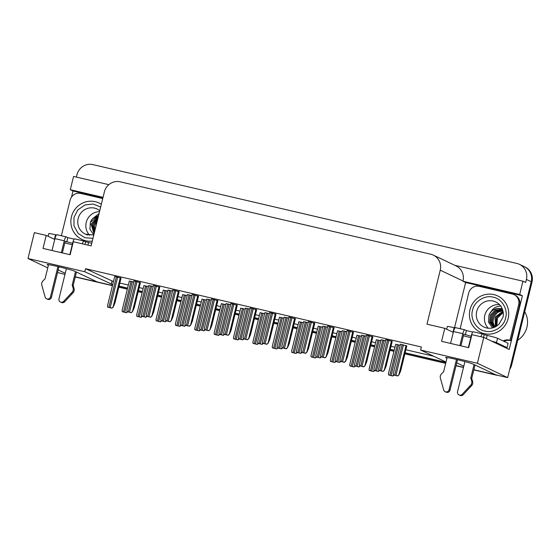 <?xml version="1.0" encoding="UTF-8"?>
<svg xmlns="http://www.w3.org/2000/svg" width="560" height="560" viewBox="0 0 560 560"><rect width="100%" height="100%" fill="white"/><g stroke="black" fill="none" stroke-linecap="round" stroke-linejoin="round"><path stroke-width="0.84" d="M72.254 244.734A14.315 0.707 13.8 0 1 64.827 242.872M470.813 337.652A14.315 0.707 13.8 0 1 463.386 335.783M75.299 276.822L112.49 285.495L97.251 281.946L74.536 271.173A14.315 0.707 -166.2 0 0 57.89 266.546A14.315 0.707 -166.2 0 0 47.075 264.6A14.315 0.707 -166.2 0 0 47.418 264.852L48.384 265.307M76.412 177.1L77.007 174.678A13.419 13.034 115.4 0 1 92.918 164.619L516.894 263.459A13.419 13.034 115.4 0 1 519.449 264.348L524.272 266.637A13.419 13.034 115.4 0 1 531.23 281.729L507.675 377.622L495.81 374.857L473.095 364.084A14.315 0.707 -166.2 0 0 456.456 359.464A14.315 0.707 -166.2 0 0 445.634 357.511A14.315 0.707 -166.2 0 0 445.984 357.763L446.95 358.225M71.505 197.078L73.003 190.988L102.893 197.96M454.517 327.789L465.633 282.52L522.403 295.757L509.208 349.475L483.749 337.407L471.891 334.642L468.692 347.662L441.581 341.341L444.773 328.321L426.979 324.17L440.244 270.193A13.419 13.034 -64.6 0 0 433.279 255.101A13.419 13.034 -64.6 0 0 430.731 254.212L120.288 181.839A13.419 13.034 -64.6 0 0 104.377 191.898L91.119 245.875L73.325 241.724L70.133 254.744L43.015 248.423L46.214 235.403L34.349 232.638L28 258.503L47.754 267.869M108.857 184.66L73.563 176.435L70.301 189.714L103.04 197.344M70.301 189.714L73.003 190.988M465.633 282.52L462.931 281.239L519.701 294.476L522.403 295.757M462.931 281.239L462.994 280.98A13.419 13.034 -64.6 0 0 456.036 265.895L433.279 255.101M519.701 294.476L522.963 281.197L454.811 265.307M519.449 264.348A13.419 13.034 115.4 0 1 526.407 279.44L525.658 282.478L522.963 281.197M446.005 362.061L420.63 350.035L477.4 363.265L483.749 337.407M477.4 363.265L507.675 377.622M57.547 272.51L64.96 274.414M58.177 269.948L65.233 273.294M463.519 367.332L456.064 365.589L463.519 367.332M445.732 363.181L404.908 353.668L445.732 363.181M393.995 351.12L390.033 350.196L393.995 351.12M374.626 346.605L370.664 345.681L374.626 346.605M355.257 342.09L351.295 341.166L355.257 342.09M335.888 337.575L331.926 336.651L335.888 337.575M316.519 333.06L312.557 332.136L316.519 333.06M297.15 328.545L293.188 327.621L297.15 328.545M277.781 324.03L273.819 323.106L277.781 324.03M258.412 319.515L254.45 318.591L258.412 319.515M239.05 315L235.081 314.076L239.05 315M219.681 310.485L215.712 309.561L219.681 310.485M200.312 305.97L196.343 305.046L200.312 305.97M180.943 301.455L176.974 300.531L180.943 301.455M161.574 296.94L157.612 296.016L161.574 296.94M142.205 292.425L138.243 291.501L142.205 292.425M127.365 288.96L118.874 286.986L127.365 288.96M456.736 362.866L463.799 366.212M28 258.503L84.77 271.733L112.707 284.613M119.084 286.104L127.575 288.085M138.453 290.619L142.415 291.543M157.822 295.134L161.784 296.058M177.191 299.649L181.153 300.573M196.56 304.164L200.522 305.088M215.929 308.679L219.891 309.603M235.298 313.194L239.26 314.118M254.667 317.709L258.629 318.633M274.036 322.224L277.998 323.148M293.405 326.739L297.367 327.663M312.774 331.254L316.736 332.178M332.143 335.776L336.105 336.693M351.512 340.291L355.474 341.215M370.881 344.806L374.843 345.73M390.25 349.321L394.212 350.245M405.125 352.786L445.942 362.299M54.74 239.449L46.214 235.403M453.299 332.36L444.773 328.321M420.63 350.035L421.379 346.997L85.512 268.702L84.77 271.733M85.512 268.702L113.449 281.575M119.833 283.066L128.324 285.047M139.202 287.581L143.164 288.505M158.571 292.096L162.533 293.02M177.94 296.611L181.902 297.535M197.309 301.126L201.271 302.05M216.678 305.641L220.64 306.565M236.047 310.156L240.009 311.08M255.416 314.671L259.378 315.595M274.785 319.186L278.747 320.11M294.154 323.701L298.116 324.625M313.523 328.223L317.485 329.147M332.892 332.738L336.854 333.662M352.261 337.253L356.223 338.177M371.63 341.768L375.592 342.692M390.999 346.283L394.961 347.207M405.874 349.748L433.72 356.244M111.93 281.225L111.188 284.263M392.21 341.348L385.861 339.71M372.841 336.833L366.492 335.195M353.472 332.318L347.123 330.68M334.103 327.803L327.754 326.165M314.734 323.288L308.385 321.643M275.996 314.258L269.654 312.613M256.627 309.743L250.285 308.098M237.258 305.228L230.916 303.583M217.889 300.713L211.547 299.068M198.52 296.198L192.178 294.553M179.151 291.683L172.809 290.038M159.782 287.168L153.44 285.523M140.413 282.653L134.071 281.008M121.044 278.138L114.702 276.493M295.365 318.773L289.016 317.128M385.63 340.669L381.094 339.773M366.261 336.154L361.725 335.258M346.892 331.639L342.356 330.743M327.523 327.124L322.987 326.228M308.154 322.609L303.618 321.713M288.785 318.094L284.249 317.198M269.416 313.579L264.88 312.683M250.047 309.064L245.511 308.168M230.678 304.549L226.142 303.653M211.309 300.034L206.773 299.138M191.94 295.519L187.404 294.623M172.571 291.004L168.035 290.108M153.202 286.489L148.666 285.593M133.833 281.974L129.297 281.078M406.805 345.933L400.463 344.295M284.011 318.164L279.447 317.261M322.749 327.194L318.185 326.291M342.118 331.709L337.554 330.806M361.487 336.224L356.923 335.321M380.856 340.739L376.292 339.836M303.38 322.679L298.816 321.776M264.642 313.649L260.078 312.746M245.273 309.134L240.709 308.231M225.904 304.619L221.34 303.716M206.535 300.104L201.971 299.201M187.166 295.582L182.602 294.686M167.804 291.067L163.233 290.171M148.435 286.552L143.864 285.649M400.225 345.254L395.661 344.351M495.712 374.808A13.419 13.034 115.4 0 1 494.963 374.661L473.858 369.74M511.644 364.973L532 282.093A13.419 13.034 115.4 0 0 525.042 267.001L524.272 266.637A13.419 13.034 115.4 0 1 531.23 281.729L510.874 364.602L511.644 364.973A13.419 13.034 115.4 0 1 509.705 369.369M497.861 375.333A13.419 13.034 115.4 0 1 495.74 375.025L473.816 369.915M463.477 367.507L456.022 365.764M445.683 363.356L404.866 353.843M393.953 351.295L389.991 350.371M374.584 346.78L370.622 345.856M355.215 342.265L351.253 341.341M335.846 337.75L331.884 336.826M316.477 333.235L312.515 332.311M297.108 328.72L293.146 327.796M277.739 324.205L273.777 323.281M258.37 319.69L254.408 318.766M239.001 315.175L235.039 314.251M219.632 310.66L215.67 309.736M200.263 306.145L196.301 305.221M180.894 301.63L176.932 300.706M161.525 297.115L157.563 296.191M142.156 292.6L138.194 291.676M127.316 289.135L118.825 287.161M112.448 285.67L75.257 277.004M394.03 374.948L392.616 375.907L388.57 374.969L388.521 373.667M393.988 375.109L392.868 376.033L388.57 374.969M406.819 345.877L400.673 370.916L398.93 374.934L397.418 375.844L393.379 374.906L393.33 373.604M398.93 374.934L397.677 375.97L393.379 374.906M392.224 341.292L386.071 366.331L384.328 370.349L382.816 371.266L378.777 370.321L378.728 369.019M384.328 370.349L383.075 371.385L378.777 370.321M482.545 333.949L473.326 331.8A4.473 1.043 103.1 0 0 473.277 331.786A4.473 1.043 103.1 0 0 471.296 335.685L468.37 347.585M464.933 361.578L457.534 391.713A2.856 2.772 115.4 0 0 462.238 394.275L471.002 384.811L471.961 385.266L463.204 394.73L462.238 394.275M471.156 336.259L463.785 334.166L460.915 345.849M472.787 332.052L466.396 330.561L465.325 334.901M503.818 346.92A8.946 0.441 13.8 0 1 507.059 347.641L508.123 343.301L497.553 338.289A8.946 0.441 -166.2 0 0 487.151 335.398L484.19 334.705L483.539 337.358M453.362 332.108L453.04 332.038A8.946 0.441 -166.2 0 0 452.2 331.842M454.993 327.901L454.111 327.698A8.946 0.441 -166.2 0 0 447.349 326.473L446.677 329.224M460.152 328.727L468.685 293.048A8.946 8.687 115.4 0 1 479.29 286.349L512.337 294.049A8.946 8.687 115.4 0 1 514.038 294.644L515.004 295.099A8.946 8.687 -64.6 0 1 519.89 302.498A8.946 8.687 115.4 0 1 519.645 305.158L510.902 340.739A8.946 8.687 -64.6 0 0 510.524 340.627A8.946 8.687 115.4 0 0 504.105 341.397M514.038 294.644A8.946 8.687 115.4 0 1 518.679 304.703L509.936 340.284L510.902 340.739M459.949 328.629A8.946 8.687 115.4 0 1 461.755 329.098M503.139 340.935A8.946 8.687 115.4 0 1 509.936 340.284M507.059 347.641L496.489 342.629A8.946 0.441 -166.2 0 0 491.547 341.103M484.19 334.705L482.643 333.977A4.473 1.043 -76.9 0 0 482.594 333.956A4.473 1.043 -76.9 0 0 480.921 336.749M466.396 330.561L464.849 329.826A4.473 1.043 -76.9 0 0 464.8 329.812A4.473 1.043 -76.9 0 0 462.819 333.711L459.9 345.611M464.751 329.805L455.532 327.656A4.473 1.043 103.1 0 0 455.483 327.635A4.473 1.043 103.1 0 0 453.502 331.534L450.576 343.434M447.111 357.56L443.646 371.651L441.518 373.849A4.473 4.347 115.4 0 0 440.258 377.643L443.674 389.942A2.856 2.772 115.4 0 0 449.057 389.732L456.491 359.471M457.513 359.716L450.023 390.194L449.057 389.732M445.13 391.685L446.096 392.14A2.856 2.772 -64.6 0 0 450.023 390.194M470.764 377.972L471.723 378.434L472.605 381.332L471.639 380.87L470.764 377.972L474.061 364.546M475.027 365.001L471.723 378.434M459.018 394.919L459.977 395.381A2.856 2.772 -64.6 0 0 463.204 394.73M472.605 381.332A4.473 4.347 115.4 0 1 471.961 385.266M471.639 380.87A4.473 4.347 115.4 0 1 471.002 384.811M469.567 386.407L470.533 386.862M374.661 370.433L373.247 371.392L369.201 370.454L369.152 369.152M374.619 370.594L373.499 371.518L369.201 370.454M355.292 365.918L353.878 366.877L349.832 365.932L349.783 364.637M355.25 366.079L354.13 367.003L349.832 365.932M335.923 361.403L334.509 362.362L330.463 361.417L330.414 360.122M335.881 361.564L334.768 362.481L330.463 361.417M316.554 356.888L315.14 357.847L311.094 356.902L311.045 355.607M316.512 357.049L315.399 357.966L311.094 356.902M379.463 370.377L378.049 371.329L374.01 370.391L373.961 369.089M379.421 370.538L378.308 371.455L374.01 370.391M360.094 365.862L358.68 366.814L354.641 365.876L354.592 364.574M360.052 366.016L358.939 366.94L354.641 365.876M340.725 361.347L339.311 362.299L335.272 361.361L335.223 360.059M340.683 361.501L339.57 362.425L335.272 361.361M321.356 356.825L319.942 357.784L315.903 356.846L315.854 355.544M321.314 356.986L320.201 357.91L315.903 356.846M372.855 336.777L366.702 361.816L364.959 365.834L363.447 366.751L359.408 365.806L359.359 364.504M364.959 365.834L363.706 366.87L359.408 365.806M353.486 332.262L347.333 357.301L345.59 361.319L344.078 362.236L340.039 361.291L339.99 359.989M345.59 361.319L344.337 362.355L340.039 361.291M334.117 327.747L327.964 352.786L326.221 356.804L324.709 357.714L320.67 356.776L320.621 355.474M326.221 356.804L324.968 357.84L320.67 356.776M314.748 323.232L308.595 348.271L306.852 352.289L305.34 353.199L301.301 352.261L301.252 350.959M306.852 352.289L305.599 353.325L301.301 352.261M505.596 317.982C504.14 326.606 493.164 333.599 485.016 331.079C476.574 329.847 469.896 318.857 472.507 310.478L472.556 310.282C474.005 301.658 484.988 294.665 493.136 297.185C501.578 298.417 508.256 309.407 505.645 317.786L505.596 317.982M502.369 309.085L501.109 308.693C495.46 307.839 491.407 310.023 488.957 315.245A10.29 9.989 -64.6 0 1 491.176 311.591C493.976 308.875 497.259 307.895 501.032 308.658L502.362 309.078M502.446 309.288L495.299 310.058L490.385 315.14L489.776 322.07L493.675 327.586L489.706 322.091L490.294 315.14L495.208 310.03L502.439 309.267M502.558 309.603L496.076 310.73L491.519 315.539L490.714 322.028L493.955 327.488L490.784 322.021L491.596 315.574L496.125 310.779L502.565 309.631M494.389 327.327L491.855 322.042L492.765 316.099L496.846 311.584L502.712 310.079M502.698 310.044L496.797 311.528L492.688 316.064L491.778 322.042L494.354 327.341M494.9 327.117L492.947 322.077L493.927 316.631L497.581 312.396L502.866 310.625M502.852 310.59L497.532 312.34L493.85 316.596L492.877 322.07L494.858 327.131M495.495 326.83L495.089 317.17L503.02 311.283M495.446 326.851L495.019 317.128L503.006 311.234M496.16 326.473L496.258 317.709L503.153 312.032M503.146 311.983L496.174 317.667L496.118 326.501M496.853 326.046L497.413 318.066A10.29 9.989 -64.6 0 0 496.391 322.217L496.916 326.011M484.281 333.655A20.132 19.551 115.4 0 1 480.452 332.325A20.132 19.551 115.4 0 1 470.61 307.685A20.132 19.551 115.4 0 1 493.871 294.602A20.132 19.551 115.4 0 1 497.7 295.939A20.132 19.551 115.4 0 1 507.542 320.579A20.132 19.551 115.4 0 1 484.281 333.655M517.72 340.228A21.028 20.419 -64.6 0 0 526.918 327.278A21.028 20.419 -64.6 0 0 524.734 311.675M497.413 318.066L503.209 312.445M501.123 305.998C496.489 306.159 493.171 308.021 491.176 311.591M492.506 327.922L488.474 322.161L488.957 315.245M499.478 304.598A13.867 13.468 -64.6 0 0 485.779 312.571A13.867 13.468 -64.6 0 0 488.278 328.223M92.974 238.329L85.015 237.769L78.12 233.415L73.99 225.827L73.99 217.364L77.812 209.944L85.029 204.911L93.254 204.029L100.66 207.046M98.329 216.517L91.161 224.14L94.073 233.863M98.35 216.447L91.084 224.105L94.066 233.891M94.199 233.331L92.323 224.679L98.063 217.616M94.192 233.373L92.246 224.644L98.084 217.532M94.409 232.477L93.478 225.218L97.713 219.037M97.741 218.932L93.401 225.183L94.395 232.547M94.759 231.077L97.23 221.004M97.265 220.85L94.563 225.715L94.724 231.196M95.543 227.857L96.306 224.756M95.431 228.319L96.425 224.294M92.288 241.115A20.132 19.551 115.4 0 1 85.715 240.744A20.132 19.551 115.4 0 1 81.893 239.407A20.132 19.551 115.4 0 1 72.051 214.774A20.132 19.551 115.4 0 1 95.312 201.691A20.132 19.551 115.4 0 1 99.141 203.028A20.132 19.551 115.4 0 1 101.339 204.26M98.546 215.642L90.398 222.334A10.29 9.989 -64.6 0 1 92.617 218.673L98.56 215.593M99.064 213.535L92.617 218.673M93.814 234.913L89.894 229.173L90.398 222.334M99.533 211.631A13.867 13.468 -64.6 0 0 86.926 220.304A13.867 13.468 -64.6 0 0 89.719 235.305M83.979 241.038L74.76 238.889A4.473 1.043 103.1 0 0 74.711 238.868A4.473 1.043 103.1 0 0 72.73 242.774L69.811 254.667M66.374 268.667L58.975 298.795A2.856 2.772 115.4 0 0 63.679 301.357L72.436 291.893L73.402 292.355L64.645 301.812L63.679 301.357M72.59 243.341L65.226 241.255L62.356 252.931M74.228 239.134L67.83 237.643L66.766 241.983M91.763 243.257A8.946 0.441 -166.2 0 0 88.592 242.487L85.624 241.794L84.973 244.44M54.803 239.197L54.481 239.12A8.946 0.441 -166.2 0 0 53.634 238.924M56.434 234.99L55.545 234.78A8.946 0.441 -166.2 0 0 48.79 233.562L48.111 236.306M61.593 235.809L61.39 235.718A8.946 8.687 115.4 0 1 63.196 236.187M102.739 198.562L80.731 193.431A8.946 8.687 115.4 0 0 70.126 200.137L61.39 235.718M85.624 241.794L84.084 241.059A4.473 1.043 -76.9 0 0 84.035 241.045A4.473 1.043 -76.9 0 0 82.362 243.831M67.83 237.643L66.29 236.915A4.473 1.043 -76.9 0 0 66.241 236.894A4.473 1.043 -76.9 0 0 64.26 240.793L61.341 252.693M66.185 236.887L56.973 234.738A4.473 1.043 103.1 0 0 56.917 234.724A4.473 1.043 103.1 0 0 54.943 238.623L52.017 250.523M48.552 264.642L45.087 278.74L42.959 280.931A4.473 4.347 115.4 0 0 41.699 284.732L45.108 297.031A2.856 2.772 115.4 0 0 50.498 296.821L57.932 266.56M58.947 266.798L51.464 297.276L50.498 296.821M46.571 298.774L47.537 299.229A2.856 2.772 -64.6 0 0 51.464 297.276M72.198 285.061L73.164 285.516L74.046 288.414L73.08 287.959L72.198 285.061L75.502 271.628M76.461 272.09L73.164 285.516M60.452 302.008L61.418 302.463A2.856 2.772 -64.6 0 0 64.645 301.812M74.046 288.414A4.473 4.347 115.4 0 1 73.402 292.355M73.08 287.959A4.473 4.347 115.4 0 1 72.436 291.893M71.008 293.496L71.974 293.951M297.185 352.373L295.771 353.332L291.732 352.387L291.676 351.092M297.143 352.534L296.03 353.451L291.732 352.387M277.816 347.858L276.402 348.817L272.363 347.872L272.314 346.577M277.774 348.019L276.661 348.936L272.363 347.872M258.447 343.343L257.033 344.302L252.994 343.357L252.945 342.062M258.405 343.504L257.292 344.421L252.994 343.357M301.987 352.31L300.573 353.269L296.534 352.331L296.485 351.029M301.945 352.471L300.832 353.395L296.534 352.331M282.618 347.795L281.204 348.754L277.165 347.816L277.116 346.514M282.576 347.956L281.463 348.88L277.165 347.816M263.249 343.28L261.835 344.239L257.796 343.301L257.747 341.999M263.207 343.441L262.094 344.365L257.796 343.301M243.88 338.765L242.466 339.724L238.427 338.786L238.378 337.484M243.838 338.926L242.725 339.85L238.427 338.786M295.379 318.717L289.226 343.756L287.49 347.774L285.971 348.684L281.932 347.746L281.883 346.444M287.49 347.774L286.23 348.81L281.932 347.746M276.01 314.202L269.857 339.241L268.121 343.259L266.602 344.169L262.563 343.231L262.514 341.929M268.121 343.259L266.861 344.295L262.563 343.231M256.641 309.687L250.488 334.726L248.752 338.744L247.233 339.654L243.194 338.716L243.145 337.414M248.752 338.744L247.492 339.78L243.194 338.716M237.272 305.172L231.119 330.211L229.383 334.229L227.864 335.139L223.825 334.201L223.776 332.899M229.383 334.229L228.123 335.265L223.825 334.201M239.078 338.828L237.664 339.787L233.625 338.842L233.576 337.54M239.036 338.989L237.923 339.906L233.625 338.842M219.709 334.313L218.295 335.272L214.256 334.327L214.207 333.025M219.667 334.474L218.554 335.391L214.256 334.327M200.34 329.798L198.926 330.757L194.887 329.812L194.838 328.51M200.298 329.959L199.185 330.876L194.887 329.812M180.971 325.283L179.557 326.242L175.518 325.297L175.469 323.995M180.929 325.444L179.816 326.361L175.518 325.297M161.602 320.768L160.188 321.727L156.149 320.782L156.1 319.48M161.56 320.929L160.447 321.846L156.149 320.782M142.233 316.253L140.819 317.205L136.78 316.267L136.731 314.965M142.191 316.414L141.078 317.331L136.78 316.267M224.518 334.25L223.097 335.209L219.058 334.264L219.009 332.969M224.469 334.411L223.356 335.335L219.058 334.264M205.149 329.735L203.728 330.694L199.689 329.749L199.64 328.454M205.1 329.896L203.987 330.813L199.689 329.749M185.78 325.22L184.359 326.179L180.32 325.234L180.271 323.939M185.731 325.381L184.618 326.298L180.32 325.234M166.411 320.705L164.99 321.664L160.951 320.719L160.902 319.424M166.362 320.866L165.249 321.783L160.951 320.719M147.042 316.19L145.621 317.149L141.582 316.204L141.533 314.909M146.993 316.351L145.88 317.268L141.582 316.204M127.673 311.675L126.252 312.634L122.213 311.689L122.164 310.394M127.624 311.836L126.511 312.753L122.213 311.689M217.903 300.657L211.75 325.696L210.014 329.714L208.495 330.624L204.456 329.686L204.407 328.384M210.014 329.714L208.754 330.75L204.456 329.686M198.534 296.142L192.381 321.181L190.645 325.199L189.126 326.109L185.087 325.171L185.038 323.869M190.645 325.199L189.385 326.235L185.087 325.171M179.165 291.627L173.012 316.666L171.276 320.684L169.757 321.594L165.718 320.656L165.669 319.354M171.276 320.684L170.016 321.72L165.718 320.656M159.796 287.112L153.643 312.151L151.907 316.169L150.388 317.079L146.349 316.134L146.3 314.839M151.907 316.169L150.647 317.205L146.349 316.134M140.427 282.59L134.274 307.636L132.538 311.654L131.019 312.564L126.98 311.619L126.931 310.324M132.538 311.654L131.278 312.683L126.98 311.619M121.058 278.075L114.905 303.114L113.169 307.139L111.65 308.049L107.611 307.104L107.562 305.809M113.169 307.139L111.909 308.168L107.611 307.104M526.407 279.44L532 282.093M440.244 270.193L462.994 280.98M495.74 375.025L494.963 374.661M397.369 344.589L389.837 375.235M398.636 344.883L391.111 375.529M402.171 344.526L394.646 375.172M403.438 344.82L395.913 375.466M406.049 345.513L398.832 374.892M387.569 339.941L380.044 370.587M388.843 340.242L381.318 370.888M391.454 340.928L384.237 370.307M486.353 338.639L487.151 335.398M454.111 327.698L453.04 332.038M518.679 304.703L519.645 305.158M496.489 342.629L497.553 338.289M453.502 331.534L462.819 333.711M378 340.074L370.468 370.72M379.267 340.368L371.742 371.014M358.631 335.559L351.099 366.205M359.898 335.853L352.373 366.499M339.262 331.044L331.73 361.69M340.529 331.338L333.004 361.984M319.893 326.529L312.368 357.175M321.16 326.823L313.635 357.469M382.802 340.011L375.277 370.657M384.076 340.305L376.544 370.951M363.433 335.496L355.908 366.142M364.707 335.79L357.175 366.436M344.064 330.981L336.539 361.627M345.338 331.275L337.806 361.921M324.695 326.466L317.17 357.112M325.969 326.76L318.437 357.406M368.2 335.426L360.675 366.072M369.474 335.727L361.949 366.373M372.085 336.413L364.868 365.792M348.831 330.911L341.306 361.557M350.105 331.212L342.58 361.851M352.716 331.898L345.499 361.277M329.462 326.396L321.937 357.042M330.736 326.69L323.211 357.336M333.347 327.383L326.13 356.762M310.093 321.881L302.568 352.527M311.367 322.175L303.842 352.821M313.978 322.868L306.761 352.247M486.542 327.95A13.867 13.468 115.4 0 1 483.903 327.026A13.867 13.468 115.4 0 1 476.679 311.591A13.867 13.468 115.4 0 1 493.15 301.049A13.867 13.468 115.4 0 1 495.789 301.966C502.39 305.242 504.336 312.634 502.929 317.338L498.729 324.583L493.682 327.586C490.308 328.657 487.046 328.475 483.903 327.026M87.983 235.032A13.867 13.468 115.4 0 1 85.344 234.115A13.867 13.468 115.4 0 1 78.113 218.68A13.867 13.468 115.4 0 1 94.591 208.131A13.867 13.468 115.4 0 1 97.223 209.055L99.771 210.644M87.941 245.133L88.592 242.487M55.545 234.78L54.481 239.12M54.943 238.623L64.26 240.793M300.524 322.014L292.999 352.66M301.791 322.308L294.266 352.954M281.155 317.499L273.63 348.138M282.422 317.793L274.897 348.439M261.786 312.977L254.261 343.623M263.053 313.278L255.528 343.924M305.326 321.951L297.801 352.597M306.6 322.245L299.068 352.891M285.957 317.436L278.432 348.082M287.231 317.73L279.699 348.376M266.588 312.921L259.063 343.567M267.862 313.215L260.33 343.861M247.219 308.406L239.694 339.052M248.493 308.7L240.961 339.346M290.724 317.366L283.199 348.012M291.998 317.66L284.473 348.306M294.609 318.353L287.392 347.732M271.355 312.851L263.83 343.497M272.629 313.145L265.104 343.791M275.24 313.838L268.023 343.217M251.986 308.336L244.461 338.982M253.26 308.63L245.735 339.276M255.871 309.323L248.654 338.695M232.617 303.821L225.092 334.467M233.891 304.115L226.366 334.761M236.502 304.801L229.285 334.18M242.417 308.462L234.892 339.108M243.684 308.763L236.159 339.409M223.048 303.947L215.523 334.593M224.322 304.248L216.79 334.894M203.679 299.432L196.154 330.078M204.953 299.733L197.421 330.379M184.31 294.917L176.785 325.563M185.584 295.218L178.052 325.864M164.941 290.402L157.416 321.048M166.215 290.703L158.683 321.342M145.572 285.887L138.047 316.533M146.846 286.181L139.314 316.827M227.85 303.891L220.325 334.537M229.124 304.185L221.592 334.831M208.481 299.376L200.956 330.022M209.755 299.67L202.223 330.316M189.112 294.861L181.587 325.507M190.386 295.155L182.854 325.801M169.743 290.346L162.218 320.985M171.017 290.64L163.485 321.286M150.374 285.824L142.849 316.47M151.648 286.125L144.116 316.771M131.005 281.309L123.48 311.955M132.279 281.61L124.747 312.256M213.248 299.306L205.723 329.952M214.522 299.6L206.997 330.246M217.133 300.286L209.916 329.665M193.879 294.791L186.354 325.437M195.153 295.085L187.628 325.731M197.764 295.771L190.547 325.15M174.517 290.276L166.985 320.922M175.784 290.57L168.259 321.216M178.395 291.256L171.178 320.635M155.148 285.761L147.616 316.407M156.415 286.055L148.89 316.701M159.026 286.741L151.809 316.12M135.779 281.246L128.247 311.892M137.046 281.54L129.521 312.186M139.657 282.226L132.44 311.605M116.41 276.731L108.878 307.377M117.677 277.025L110.152 307.671M120.288 277.711L113.071 307.09M395.696 344.197L388.444 373.73M400.498 344.141L393.246 373.667M385.903 339.556L378.651 369.089M455.483 327.635L464.8 329.812M473.277 331.786L482.594 333.956M376.327 339.682L369.075 369.215M356.958 335.167L349.706 364.7M337.589 330.652L330.337 360.185M318.22 326.137L310.968 355.67M381.129 339.626L373.877 369.152M361.76 335.104L354.508 364.637M342.391 330.589L335.139 360.122M323.029 326.074L315.77 355.607M366.534 335.041L359.282 364.574M347.165 330.526L339.913 360.052M327.796 326.011L320.544 355.537M308.427 321.496L301.175 351.022M481.222 332.689L480.452 332.325M498.47 296.31L497.7 295.939M93.779 235.039L85.344 234.115M82.663 239.771L81.893 239.407M99.911 203.392L99.141 203.028M56.917 234.724L66.241 236.894M74.711 238.868L84.035 241.045M298.851 321.622L291.599 351.155M279.482 317.107L272.23 346.64M260.113 312.592L252.861 342.125M303.66 321.559L296.401 351.092M284.291 317.044L277.032 346.577M264.922 312.529L257.663 342.062M245.553 308.014L238.294 337.547M289.058 316.974L281.806 346.507M269.689 312.459L262.437 341.992M250.32 307.944L243.068 337.477M230.951 303.429L223.699 332.962M240.744 308.077L233.492 337.61M221.375 303.562L214.123 333.095M202.006 299.047L194.754 328.58M182.644 294.532L175.385 324.065M163.275 290.017L156.016 319.543M143.906 285.502L136.647 315.028M226.184 303.499L218.925 333.032M206.815 298.984L199.556 328.517M187.446 294.469L180.187 324.002M168.077 289.954L160.818 319.487M148.708 285.439L141.449 314.972M129.339 280.924L122.08 310.457M211.582 298.914L204.33 328.447M192.213 294.399L184.961 323.932M172.844 289.884L165.592 319.417M153.475 285.369L146.223 314.902M134.106 280.854L126.854 310.387M114.737 276.339L107.485 305.872"/></g></svg>
